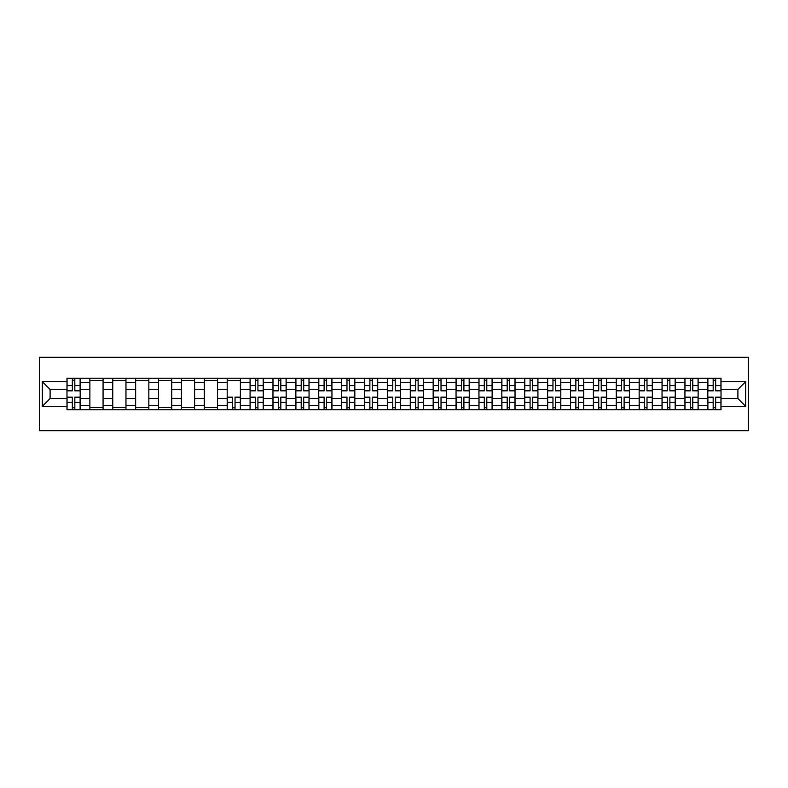 <?xml version="1.0" encoding="UTF-8"?>
<svg xmlns="http://www.w3.org/2000/svg" width="788" height="788" viewBox="0 0 788 788"><rect width="100%" height="100%" fill="white"/><g stroke="black" fill="none" stroke-linecap="round" stroke-linejoin="round"><path stroke-width="1.18" d="M39.4 430.681L748.6 430.681L748.6 357.319L39.4 357.319L39.4 430.681M89.871 409.77L89.871 382.702L80.189 382.702L80.189 409.77M80.189 382.702L80.189 378.23M89.871 382.702L89.871 378.23M103.07 378.23L103.07 409.77M112.753 409.77L112.753 378.23M125.962 378.23L125.962 409.77M135.644 409.77L135.644 378.23M148.843 378.23L148.843 409.77M158.526 409.77L158.526 378.23M171.735 378.23L171.735 409.77M181.417 409.77L181.417 378.23M194.616 378.23L194.616 409.77M204.299 409.77L204.299 378.23M217.508 378.23L217.508 409.77M227.19 409.77L227.19 378.23M240.389 378.23L240.389 409.77M250.072 409.77L250.072 378.23M263.281 378.23L263.281 409.77M272.963 409.77L272.963 378.23M286.172 378.23L286.172 409.77M295.855 409.77L295.855 378.23M309.054 378.23L309.054 409.77M318.736 409.77L318.736 378.23M331.945 378.23L331.945 409.77M341.628 409.77L341.628 378.23M354.827 378.23L354.827 409.77M364.509 409.77L364.509 378.23M377.718 378.23L377.718 409.77M387.401 409.77L387.401 378.23M400.599 378.23L400.599 409.77M410.282 409.77L410.282 378.23M423.491 378.23L423.491 409.77M433.173 409.77L433.173 378.23M446.372 378.23L446.372 409.77M456.055 409.77L456.055 378.23M469.264 378.23L469.264 409.77M478.946 409.77L478.946 378.23M492.145 378.23L492.145 409.77M501.828 409.77L501.828 378.23M515.037 378.23L515.037 409.77M524.719 409.77L524.719 378.23M537.928 378.23L537.928 409.77M547.611 409.77L547.611 378.23M560.81 378.23L560.81 409.77M570.492 409.77L570.492 378.23M583.701 378.23L583.701 409.77M593.384 409.77L593.384 378.23M606.583 378.23L606.583 409.77M616.265 409.77L616.265 378.23M629.474 378.23L629.474 409.77M639.157 409.77L639.157 378.23M652.356 378.23L652.356 409.77M662.038 409.77L662.038 378.23M675.247 378.23L675.247 409.77M684.93 409.77L684.93 378.23M698.129 378.23L698.129 409.77M707.811 409.77L707.811 378.23M707.811 398.551L698.129 398.551M684.93 398.551L675.247 398.551M662.038 398.551L652.356 398.551M639.157 398.551L629.474 398.551M616.265 398.551L606.583 398.551M593.384 398.551L583.701 398.551M570.492 398.551L560.81 398.551M547.611 398.551L537.928 398.551M524.719 398.551L515.037 398.551M501.828 398.551L492.145 398.551M478.946 398.551L469.264 398.551M456.055 398.551L446.372 398.551M433.173 398.551L423.491 398.551M410.282 398.551L400.599 398.551M387.401 398.551L377.718 398.551M364.509 398.551L354.827 398.551M341.628 398.551L331.945 398.551M318.736 398.551L309.054 398.551M295.855 398.551L286.172 398.551M272.963 398.551L263.281 398.551M250.072 398.551L240.389 398.551M227.19 398.551L217.508 398.551M204.299 398.551L194.616 398.551M181.417 398.551L171.735 398.551M158.526 398.551L148.843 398.551M135.644 398.551L125.962 398.551M112.753 398.551L103.07 398.551M89.871 398.551L80.189 398.551M707.811 389.449L698.129 389.449M684.93 389.449L675.247 389.449M662.038 389.449L652.356 389.449M639.157 389.449L629.474 389.449M616.265 389.449L606.583 389.449M593.384 389.449L583.701 389.449M570.492 389.449L560.81 389.449M547.611 389.449L537.928 389.449M524.719 389.449L515.037 389.449M501.828 389.449L492.145 389.449M478.946 389.449L469.264 389.449M456.055 389.449L446.372 389.449M433.173 389.449L423.491 389.449M410.282 389.449L400.599 389.449M387.401 389.449L377.718 389.449M364.509 389.449L354.827 389.449M341.628 389.449L331.945 389.449M318.736 389.449L309.054 389.449M295.855 389.449L286.172 389.449M272.963 389.449L263.281 389.449M250.072 389.449L240.389 389.449M227.19 389.449L217.508 389.449M204.299 389.449L194.616 389.449M181.417 389.449L171.735 389.449M158.526 389.449L148.843 389.449M135.644 389.449L125.962 389.449M112.753 389.449L103.07 389.449M89.871 389.449L80.189 389.449M50.107 398.551L66.98 398.551L66.98 389.449L50.107 389.449L50.107 398.551L42.335 406.322L42.335 381.678L66.98 381.678L66.98 389.449M721.02 389.449L721.02 398.551L737.893 398.551L737.893 389.449L721.02 389.449L721.02 378.23L66.98 378.23L66.98 381.678M721.02 381.678L745.665 381.678L745.665 406.322L721.02 406.322L721.02 398.551M66.98 398.551L66.98 409.77L721.02 409.77L721.02 406.322M66.98 406.322L42.335 406.322M74.83 407.573L72.338 407.573M72.338 380.427L74.83 380.427M103.07 407.573L89.871 407.573M89.871 380.427L103.07 380.427M125.962 407.573L112.753 407.573M112.753 380.427L125.962 380.427M148.843 407.573L135.644 407.573M135.644 380.427L148.843 380.427M171.735 407.573L158.526 407.573M158.526 380.427L171.735 380.427M194.616 407.573L181.417 407.573M181.417 380.427L194.616 380.427M217.508 407.573L204.299 407.573M204.299 380.427L217.508 380.427M235.041 407.573L232.549 407.573M227.19 380.427L240.389 380.427M257.922 407.573L255.43 407.573M255.43 380.427L257.922 380.427M280.814 407.573L278.322 407.573M278.322 380.427L280.814 380.427M303.695 407.573L301.203 407.573M301.203 380.427L303.695 380.427M326.587 407.573L324.095 407.573M324.095 380.427L326.587 380.427M349.478 407.573L346.976 407.573M346.976 380.427L349.478 380.427M372.36 407.573L369.868 407.573M369.868 380.427L372.36 380.427M395.251 407.573L392.749 407.573M392.749 380.427L395.251 380.427M418.132 407.573L415.64 407.573M415.64 380.427L418.132 380.427M441.024 407.573L438.522 407.573M438.522 380.427L441.024 380.427M463.905 407.573L461.413 407.573M461.413 380.427L463.905 380.427M486.797 407.573L484.305 407.573M484.305 380.427L486.797 380.427M509.678 407.573L507.186 407.573M507.186 380.427L509.678 380.427M532.57 407.573L530.078 407.573M530.078 380.427L532.57 380.427M555.451 407.573L552.959 407.573M552.959 380.427L555.451 380.427M578.343 407.573L575.851 407.573M575.851 380.427L578.343 380.427M601.224 407.573L598.732 407.573M598.732 380.427L601.224 380.427M624.116 407.573L621.624 407.573M621.624 380.427L624.116 380.427M647.007 407.573L644.505 407.573M644.505 380.427L647.007 380.427M669.889 407.573L667.397 407.573M667.397 380.427L669.889 380.427M692.78 407.573L690.278 407.573M690.278 380.427L692.78 380.427M715.662 407.573L713.17 407.573M713.17 380.427L715.662 380.427M42.335 381.678L50.107 389.449M737.893 398.551L745.665 406.322M737.893 389.449L745.665 381.678M74.83 390.848L74.83 378.378L80.11 378.378L80.11 390.848L74.83 390.848M72.338 380.279L74.83 380.279M76.958 378.378L67.059 378.378L67.059 390.848L72.338 390.848L72.338 378.378L70.211 378.378M72.338 397.152L72.338 409.622L67.059 409.622L67.059 397.152L72.338 397.152M74.83 407.721L72.338 407.721M70.211 409.622L80.11 409.622L80.11 397.152L74.83 397.152L74.83 409.622L76.958 409.622M257.922 390.848L257.922 378.378L263.212 378.378L263.212 390.848L257.922 390.848M255.43 380.279L257.922 380.279M260.05 378.378L250.151 378.378L250.151 390.848L255.43 390.848L255.43 378.378L253.303 378.378M280.814 390.848L280.814 378.378L286.093 378.378L286.093 390.848L280.814 390.848M278.322 380.279L280.814 380.279M282.941 378.378L273.032 378.378L273.032 390.848L278.322 390.848L278.322 378.378L276.194 378.378M303.695 390.848L303.695 378.378L308.985 378.378L308.985 390.848L303.695 390.848M301.203 380.279L303.695 380.279M305.823 378.378L295.924 378.378L295.924 390.848L301.203 390.848L301.203 378.378L299.076 378.378M326.587 390.848L326.587 378.378L331.866 378.378L331.866 390.848L326.587 390.848M324.095 380.279L326.587 380.279M328.714 378.378L318.815 378.378L318.815 390.848L324.095 390.848L324.095 378.378L321.967 378.378M349.478 390.848L349.478 378.378L354.758 378.378L354.758 390.848L349.478 390.848M346.976 380.279L349.478 380.279M351.596 378.378L341.696 378.378L341.696 390.848L346.976 390.848L346.976 378.378L344.849 378.378M372.36 390.848L372.36 378.378L377.639 378.378L377.639 390.848L372.36 390.848M369.868 380.279L372.36 380.279M374.487 378.378L364.588 378.378L364.588 390.848L369.868 390.848L369.868 378.378L367.74 378.378M395.251 390.848L395.251 378.378L400.531 378.378L400.531 390.848L395.251 390.848M392.749 380.279L395.251 380.279M397.379 378.378L387.469 378.378L387.469 390.848L392.749 390.848L392.749 378.378L390.621 378.378M418.132 390.848L418.132 378.378L423.412 378.378L423.412 390.848L418.132 390.848M415.64 380.279L418.132 380.279M420.26 378.378L410.361 378.378L410.361 390.848L415.64 390.848L415.64 378.378L413.513 378.378M441.024 390.848L441.024 378.378L446.304 378.378L446.304 390.848L441.024 390.848M438.522 380.279L441.024 380.279M443.151 378.378L433.242 378.378L433.242 390.848L438.522 390.848L438.522 378.378L436.404 378.378M463.905 390.848L463.905 378.378L469.185 378.378L469.185 390.848L463.905 390.848M461.413 380.279L463.905 380.279M466.033 378.378L456.134 378.378L456.134 390.848L461.413 390.848L461.413 378.378L459.286 378.378M486.797 390.848L486.797 378.378L492.076 378.378L492.076 390.848L486.797 390.848M484.305 380.279L486.797 380.279M488.924 378.378L479.015 378.378L479.015 390.848L484.305 390.848L484.305 378.378L482.177 378.378M509.678 390.848L509.678 378.378L514.968 378.378L514.968 390.848L509.678 390.848M507.186 380.279L509.678 380.279M511.806 378.378L501.907 378.378L501.907 390.848L507.186 390.848L507.186 378.378L505.059 378.378M532.57 390.848L532.57 378.378L537.849 378.378L537.849 390.848L532.57 390.848M530.078 380.279L532.57 380.279M534.697 378.378L524.788 378.378L524.788 390.848L530.078 390.848L530.078 378.378L527.95 378.378M555.451 390.848L555.451 378.378L560.741 378.378L560.741 390.848L555.451 390.848M552.959 380.279L555.451 380.279M557.579 378.378L547.68 378.378L547.68 390.848L552.959 390.848L552.959 378.378L550.832 378.378M232.549 397.152L232.549 409.622L227.259 409.622L227.259 397.152L232.549 397.152M235.041 407.721L232.549 407.721M230.421 409.622L240.32 409.622L240.32 397.152L235.041 397.152L235.041 409.622L237.168 409.622M255.43 397.152L255.43 409.622L250.151 409.622L250.151 397.152L255.43 397.152M257.922 407.721L255.43 407.721M253.303 409.622L263.212 409.622L263.212 397.152L257.922 397.152L257.922 409.622L260.05 409.622M278.322 397.152L278.322 409.622L273.032 409.622L273.032 397.152L278.322 397.152M280.814 407.721L278.322 407.721M276.194 409.622L286.093 409.622L286.093 397.152L280.814 397.152L280.814 409.622L282.941 409.622M301.203 397.152L301.203 409.622L295.924 409.622L295.924 397.152L301.203 397.152M303.695 407.721L301.203 407.721M299.076 409.622L308.985 409.622L308.985 397.152L303.695 397.152L303.695 409.622L305.823 409.622M324.095 397.152L324.095 409.622L318.815 409.622L318.815 397.152L324.095 397.152M326.587 407.721L324.095 407.721M321.967 409.622L331.866 409.622L331.866 397.152L326.587 397.152L326.587 409.622L328.714 409.622M346.976 397.152L346.976 409.622L341.696 409.622L341.696 397.152L346.976 397.152M349.478 407.721L346.976 407.721M344.849 409.622L354.758 409.622L354.758 397.152L349.478 397.152L349.478 409.622L351.596 409.622M369.868 397.152L369.868 409.622L364.588 409.622L364.588 397.152L369.868 397.152M372.36 407.721L369.868 407.721M367.74 409.622L377.639 409.622L377.639 397.152L372.36 397.152L372.36 409.622L374.487 409.622M392.749 397.152L392.749 409.622L387.469 409.622L387.469 397.152L392.749 397.152M395.251 407.721L392.749 407.721M390.621 409.622L400.531 409.622L400.531 397.152L395.251 397.152L395.251 409.622L397.379 409.622M415.64 397.152L415.64 409.622L410.361 409.622L410.361 397.152L415.64 397.152M418.132 407.721L415.64 407.721M413.513 409.622L423.412 409.622L423.412 397.152L418.132 397.152L418.132 409.622L420.26 409.622M438.522 397.152L438.522 409.622L433.242 409.622L433.242 397.152L438.522 397.152M441.024 407.721L438.522 407.721M436.404 409.622L446.304 409.622L446.304 397.152L441.024 397.152L441.024 409.622L443.151 409.622M461.413 397.152L461.413 409.622L456.134 409.622L456.134 397.152L461.413 397.152M463.905 407.721L461.413 407.721M459.286 409.622L469.185 409.622L469.185 397.152L463.905 397.152L463.905 409.622L466.033 409.622M484.305 397.152L484.305 409.622L479.015 409.622L479.015 397.152L484.305 397.152M486.797 407.721L484.305 407.721M482.177 409.622L492.076 409.622L492.076 397.152L486.797 397.152L486.797 409.622L488.924 409.622M507.186 397.152L507.186 409.622L501.907 409.622L501.907 397.152L507.186 397.152M509.678 407.721L507.186 407.721M505.059 409.622L514.968 409.622L514.968 397.152L509.678 397.152L509.678 409.622L511.806 409.622M530.078 397.152L530.078 409.622L524.788 409.622L524.788 397.152L530.078 397.152M532.57 407.721L530.078 407.721M527.95 409.622L537.849 409.622L537.849 397.152L532.57 397.152L532.57 409.622L534.697 409.622M552.959 397.152L552.959 409.622L547.68 409.622L547.68 397.152L552.959 397.152M555.451 407.721L552.959 407.721M550.832 409.622L560.741 409.622L560.741 397.152L555.451 397.152L555.451 409.622L557.579 409.622M578.343 390.848L578.343 378.378L583.622 378.378L583.622 390.848L578.343 390.848M575.851 380.279L578.343 380.279M580.47 378.378L570.571 378.378L570.571 390.848L575.851 390.848L575.851 378.378L573.723 378.378M575.851 397.152L575.851 409.622L570.571 409.622L570.571 397.152L575.851 397.152M578.343 407.721L575.851 407.721M573.723 409.622L583.622 409.622L583.622 397.152L578.343 397.152L578.343 409.622L580.47 409.622M601.224 390.848L601.224 378.378L606.514 378.378L606.514 390.848L601.224 390.848M598.732 380.279L601.224 380.279M603.352 378.378L593.453 378.378L593.453 390.848L598.732 390.848L598.732 378.378L596.605 378.378M598.732 397.152L598.732 409.622L593.453 409.622L593.453 397.152L598.732 397.152M601.224 407.721L598.732 407.721M596.605 409.622L606.514 409.622L606.514 397.152L601.224 397.152L601.224 409.622L603.352 409.622M624.116 390.848L624.116 378.378L629.395 378.378L629.395 390.848L624.116 390.848M621.624 380.279L624.116 380.279M626.243 378.378L616.344 378.378L616.344 390.848L621.624 390.848L621.624 378.378L619.496 378.378M621.624 397.152L621.624 409.622L616.344 409.622L616.344 397.152L621.624 397.152M624.116 407.721L621.624 407.721M619.496 409.622L629.395 409.622L629.395 397.152L624.116 397.152L624.116 409.622L626.243 409.622M647.007 390.848L647.007 378.378L652.287 378.378L652.287 390.848L647.007 390.848M644.505 380.279L647.007 380.279M649.135 378.378L639.226 378.378L639.226 390.848L644.505 390.848L644.505 378.378L642.378 378.378M644.505 397.152L644.505 409.622L639.226 409.622L639.226 397.152L644.505 397.152M647.007 407.721L644.505 407.721M642.378 409.622L652.287 409.622L652.287 397.152L647.007 397.152L647.007 409.622L649.135 409.622M669.889 390.848L669.889 378.378L675.168 378.378L675.168 390.848L669.889 390.848M667.397 380.279L669.889 380.279M672.016 378.378L662.117 378.378L662.117 390.848L667.397 390.848L667.397 378.378L665.269 378.378M667.397 397.152L667.397 409.622L662.117 409.622L662.117 397.152L667.397 397.152M669.889 407.721L667.397 407.721M665.269 409.622L675.168 409.622L675.168 397.152L669.889 397.152L669.889 409.622L672.016 409.622M692.78 390.848L692.78 378.378L698.06 378.378L698.06 390.848L692.78 390.848M690.278 380.279L692.78 380.279M694.908 378.378L684.999 378.378L684.999 390.848L690.278 390.848L690.278 378.378L688.151 378.378M690.278 397.152L690.278 409.622L684.999 409.622L684.999 397.152L690.278 397.152M692.78 407.721L690.278 407.721M688.151 409.622L698.06 409.622L698.06 397.152L692.78 397.152L692.78 409.622L694.908 409.622M715.662 390.848L715.662 378.378L720.941 378.378L720.941 390.848L715.662 390.848M713.17 380.279L715.662 380.279M717.789 378.378L707.89 378.378L707.89 390.848L713.17 390.848L713.17 378.378L711.042 378.378M713.17 397.152L713.17 409.622L707.89 409.622L707.89 397.152L713.17 397.152M715.662 407.721L713.17 407.721M711.042 409.622L720.941 409.622L720.941 397.152L715.662 397.152L715.662 409.622L717.789 409.622M684.93 382.702L675.247 382.702M662.038 382.702L652.356 382.702M639.157 382.702L629.474 382.702M616.265 382.702L606.583 382.702M593.384 382.702L583.701 382.702M570.492 382.702L560.81 382.702M547.611 382.702L537.928 382.702M524.719 382.702L515.037 382.702M501.828 382.702L492.145 382.702M478.946 382.702L469.264 382.702M456.055 382.702L446.372 382.702M433.173 382.702L423.491 382.702M410.282 382.702L400.599 382.702M387.401 382.702L377.718 382.702M364.509 382.702L354.827 382.702M341.628 382.702L331.945 382.702M318.736 382.702L309.054 382.702M295.855 382.702L286.172 382.702M272.963 382.702L263.281 382.702M250.072 382.702L240.389 382.702M227.19 382.702L217.508 382.702M204.299 382.702L194.616 382.702M181.417 382.702L171.735 382.702M158.526 382.702L148.843 382.702M135.644 382.702L125.962 382.702M112.753 382.702L103.07 382.702M707.811 382.702L698.129 382.702M684.93 405.298L675.247 405.298M662.038 405.298L652.356 405.298M639.157 405.298L629.474 405.298M616.265 405.298L606.583 405.298M593.384 405.298L583.701 405.298M570.492 405.298L560.81 405.298M547.611 405.298L537.928 405.298M524.719 405.298L515.037 405.298M501.828 405.298L492.145 405.298M478.946 405.298L469.264 405.298M456.055 405.298L446.372 405.298M433.173 405.298L423.491 405.298M410.282 405.298L400.599 405.298M387.401 405.298L377.718 405.298M364.509 405.298L354.827 405.298M341.628 405.298L331.945 405.298M318.736 405.298L309.054 405.298M295.855 405.298L286.172 405.298M272.963 405.298L263.281 405.298M250.072 405.298L240.389 405.298M227.19 405.298L217.508 405.298M204.299 405.298L194.616 405.298M181.417 405.298L171.735 405.298M158.526 405.298L148.843 405.298M135.644 405.298L125.962 405.298M112.753 405.298L103.07 405.298M89.871 405.298L80.189 405.298M707.811 405.298L698.129 405.298M74.83 390.533L80.11 390.533M74.83 385.578L80.11 385.578M67.059 390.533L72.338 390.533M67.059 385.578L72.338 385.578M72.338 397.467L67.059 397.467M72.338 402.422L67.059 402.422M80.11 397.467L74.83 397.467M80.11 402.422L74.83 402.422M257.922 390.533L263.212 390.533M257.922 385.578L263.212 385.578M250.151 390.533L255.43 390.533M250.151 385.578L255.43 385.578M280.814 390.533L286.093 390.533M280.814 385.578L286.093 385.578M273.032 390.533L278.322 390.533M273.032 385.578L278.322 385.578M303.695 390.533L308.985 390.533M303.695 385.578L308.985 385.578M295.924 390.533L301.203 390.533M295.924 385.578L301.203 385.578M326.587 390.533L331.866 390.533M326.587 385.578L331.866 385.578M318.815 390.533L324.095 390.533M318.815 385.578L324.095 385.578M349.478 390.533L354.758 390.533M349.478 385.578L354.758 385.578M341.696 390.533L346.976 390.533M341.696 385.578L346.976 385.578M372.36 390.533L377.639 390.533M372.36 385.578L377.639 385.578M364.588 390.533L369.868 390.533M364.588 385.578L369.868 385.578M395.251 390.533L400.531 390.533M395.251 385.578L400.531 385.578M387.469 390.533L392.749 390.533M387.469 385.578L392.749 385.578M418.132 390.533L423.412 390.533M418.132 385.578L423.412 385.578M410.361 390.533L415.64 390.533M410.361 385.578L415.64 385.578M441.024 390.533L446.304 390.533M441.024 385.578L446.304 385.578M433.242 390.533L438.522 390.533M433.242 385.578L438.522 385.578M463.905 390.533L469.185 390.533M463.905 385.578L469.185 385.578M456.134 390.533L461.413 390.533M456.134 385.578L461.413 385.578M486.797 390.533L492.076 390.533M486.797 385.578L492.076 385.578M479.015 390.533L484.305 390.533M479.015 385.578L484.305 385.578M509.678 390.533L514.968 390.533M509.678 385.578L514.968 385.578M501.907 390.533L507.186 390.533M501.907 385.578L507.186 385.578M532.57 390.533L537.849 390.533M532.57 385.578L537.849 385.578M524.788 390.533L530.078 390.533M524.788 385.578L530.078 385.578M555.451 390.533L560.741 390.533M555.451 385.578L560.741 385.578M547.68 390.533L552.959 390.533M547.68 385.578L552.959 385.578M232.549 397.467L227.259 397.467M232.549 402.422L227.259 402.422M240.32 397.467L235.041 397.467M240.32 402.422L235.041 402.422M255.43 397.467L250.151 397.467M255.43 402.422L250.151 402.422M263.212 397.467L257.922 397.467M263.212 402.422L257.922 402.422M278.322 397.467L273.032 397.467M278.322 402.422L273.032 402.422M286.093 397.467L280.814 397.467M286.093 402.422L280.814 402.422M301.203 397.467L295.924 397.467M301.203 402.422L295.924 402.422M308.985 397.467L303.695 397.467M308.985 402.422L303.695 402.422M324.095 397.467L318.815 397.467M324.095 402.422L318.815 402.422M331.866 397.467L326.587 397.467M331.866 402.422L326.587 402.422M346.976 397.467L341.696 397.467M346.976 402.422L341.696 402.422M354.758 397.467L349.478 397.467M354.758 402.422L349.478 402.422M369.868 397.467L364.588 397.467M369.868 402.422L364.588 402.422M377.639 397.467L372.36 397.467M377.639 402.422L372.36 402.422M392.749 397.467L387.469 397.467M392.749 402.422L387.469 402.422M400.531 397.467L395.251 397.467M400.531 402.422L395.251 402.422M415.64 397.467L410.361 397.467M415.64 402.422L410.361 402.422M423.412 397.467L418.132 397.467M423.412 402.422L418.132 402.422M438.522 397.467L433.242 397.467M438.522 402.422L433.242 402.422M446.304 397.467L441.024 397.467M446.304 402.422L441.024 402.422M461.413 397.467L456.134 397.467M461.413 402.422L456.134 402.422M469.185 397.467L463.905 397.467M469.185 402.422L463.905 402.422M484.305 397.467L479.015 397.467M484.305 402.422L479.015 402.422M492.076 397.467L486.797 397.467M492.076 402.422L486.797 402.422M507.186 397.467L501.907 397.467M507.186 402.422L501.907 402.422M514.968 397.467L509.678 397.467M514.968 402.422L509.678 402.422M530.078 397.467L524.788 397.467M530.078 402.422L524.788 402.422M537.849 397.467L532.57 397.467M537.849 402.422L532.57 402.422M552.959 397.467L547.68 397.467M552.959 402.422L547.68 402.422M560.741 397.467L555.451 397.467M560.741 402.422L555.451 402.422M578.343 390.533L583.622 390.533M578.343 385.578L583.622 385.578M570.571 390.533L575.851 390.533M570.571 385.578L575.851 385.578M575.851 397.467L570.571 397.467M575.851 402.422L570.571 402.422M583.622 397.467L578.343 397.467M583.622 402.422L578.343 402.422M601.224 390.533L606.514 390.533M601.224 385.578L606.514 385.578M593.453 390.533L598.732 390.533M593.453 385.578L598.732 385.578M598.732 397.467L593.453 397.467M598.732 402.422L593.453 402.422M606.514 397.467L601.224 397.467M606.514 402.422L601.224 402.422M624.116 390.533L629.395 390.533M624.116 385.578L629.395 385.578M616.344 390.533L621.624 390.533M616.344 385.578L621.624 385.578M621.624 397.467L616.344 397.467M621.624 402.422L616.344 402.422M629.395 397.467L624.116 397.467M629.395 402.422L624.116 402.422M647.007 390.533L652.287 390.533M647.007 385.578L652.287 385.578M639.226 390.533L644.505 390.533M639.226 385.578L644.505 385.578M644.505 397.467L639.226 397.467M644.505 402.422L639.226 402.422M652.287 397.467L647.007 397.467M652.287 402.422L647.007 402.422M669.889 390.533L675.168 390.533M669.889 385.578L675.168 385.578M662.117 390.533L667.397 390.533M662.117 385.578L667.397 385.578M667.397 397.467L662.117 397.467M667.397 402.422L662.117 402.422M675.168 397.467L669.889 397.467M675.168 402.422L669.889 402.422M692.78 390.533L698.06 390.533M692.78 385.578L698.06 385.578M684.999 390.533L690.278 390.533M684.999 385.578L690.278 385.578M690.278 397.467L684.999 397.467M690.278 402.422L684.999 402.422M698.06 397.467L692.78 397.467M698.06 402.422L692.78 402.422M715.662 390.533L720.941 390.533M715.662 385.578L720.941 385.578M707.89 390.533L713.17 390.533M707.89 385.578L713.17 385.578M713.17 397.467L707.89 397.467M713.17 402.422L707.89 402.422M720.941 397.467L715.662 397.467M720.941 402.422L715.662 402.422"/></g></svg>
